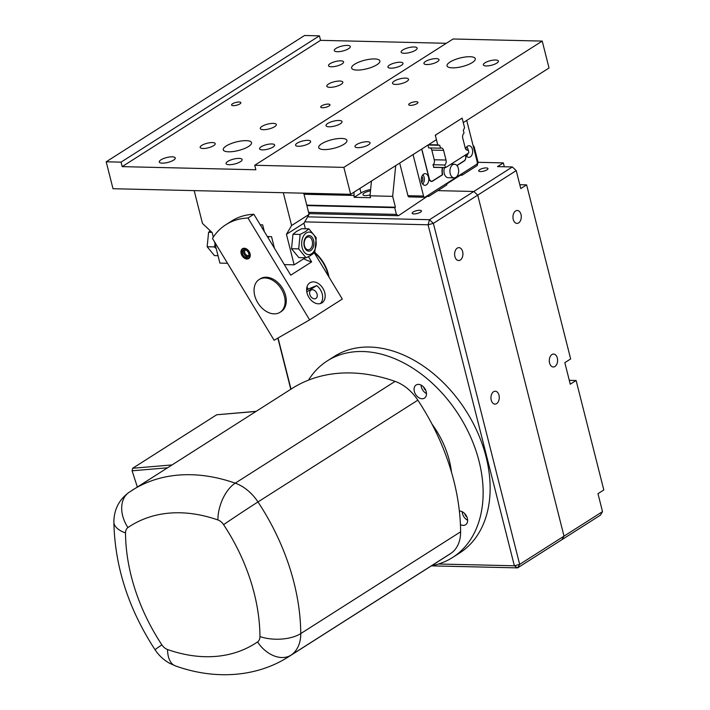 <?xml version="1.0" encoding="UTF-8"?>
<svg xmlns="http://www.w3.org/2000/svg" width="710" height="710" viewBox="0 0 710 710"><rect width="100%" height="100%" fill="white"/><g stroke="black" fill="none" stroke-linecap="round" stroke-linejoin="round"><path stroke-width="1.06" d="M277.85 338.111L290.789 389.275M304.705 221.884L428.077 224.786L433.384 223.366L429.506 219.709L307.661 216.852M431.361 565.861L517.608 567.885L519.667 564.37L514.368 565.781L428.077 224.786L429.506 219.709L473.845 191.478L437.821 190.635L473.845 191.478L477.723 195.135L473.845 191.478L512.354 166.965L497.497 166.61L503.328 162.901L504.313 166.77M519.791 184.698L526.607 184.857L520.776 188.567L516.232 170.622L477.723 195.135L564.015 536.139L519.667 564.37L433.384 223.366L477.723 195.135L564.015 536.139L602.515 511.626L600.456 515.14L561.947 539.662L564.015 536.139L561.947 539.662L517.608 567.885L514.368 565.781L438.531 564.006M291.002 389.142L278.063 337.995M413.957 213.923A4.775 1.447 165.8 0 1 412.19 213.266A4.775 1.447 165.8 0 1 416.468 210.692A4.775 1.447 165.8 0 1 421.456 210.923A4.775 1.447 165.8 0 1 419.015 212.911A4.775 1.447 165.8 0 1 413.957 213.923M314.69 252.307A31.08 21.824 57.5 0 1 328.961 277.033M425.814 390.464A4.775 3.355 57.5 0 1 423.63 387.03M466.958 517.102A4.775 3.355 57.5 0 1 464.775 513.667M496.609 403.635A6.461 4.162 -88.7 0 1 494.95 404.123A6.461 4.162 -88.7 0 1 490.947 397.573A6.461 4.162 -88.7 0 1 495.252 391.219A6.461 4.162 -88.7 0 1 499.21 396.464A6.461 4.162 -88.7 0 1 496.609 403.635M460.284 260.055A6.461 4.162 -88.7 0 1 458.616 260.543A6.461 4.162 -88.7 0 1 454.613 253.994A6.461 4.162 -88.7 0 1 458.926 247.639A6.461 4.162 -88.7 0 1 462.876 252.884A6.461 4.162 -88.7 0 1 460.284 260.055M518.62 222.913A6.461 4.162 -88.7 0 1 516.96 223.401A6.461 4.162 -88.7 0 1 512.957 216.852A6.461 4.162 -88.7 0 1 517.262 210.488A6.461 4.162 -88.7 0 1 521.22 215.733A6.461 4.162 -88.7 0 1 518.62 222.913M554.954 366.493A6.461 4.162 -88.7 0 1 553.294 366.981A6.461 4.162 -88.7 0 1 549.283 360.431A6.461 4.162 -88.7 0 1 553.596 354.068A6.461 4.162 -88.7 0 1 557.545 359.313A6.461 4.162 -88.7 0 1 554.954 366.493M602.515 511.626L597.98 493.672L603.811 489.962L576.112 380.48L570.272 384.199L564.823 362.659L570.654 358.94L526.607 184.857M516.232 170.622L512.354 166.965M478.078 162.306L503.328 162.901M480.466 171.571A4.775 1.447 165.8 0 1 478.7 170.924A4.775 1.447 165.8 0 1 482.978 168.341A4.775 1.447 165.8 0 1 487.965 168.572A4.775 1.447 165.8 0 1 485.525 170.56A4.775 1.447 165.8 0 1 480.466 171.571M569.296 380.32L576.112 380.48M264.04 277.983A19.427 13.641 57.5 0 1 282.82 291.739A19.427 13.641 57.5 0 1 280.024 312.302A19.427 13.641 57.5 0 1 258.076 303.241A19.427 13.641 57.5 0 1 259.15 279.527A19.427 13.641 57.5 0 1 264.04 277.983M307.448 287.594L306.747 288.038M306.631 290.07L308.184 289.085L306.942 287.097M288.393 656.892L448.25 555.114A194.274 136.409 -122.5 0 0 450.957 553.321A38.855 27.282 -122.5 0 0 460.612 531.808A194.274 136.409 -122.5 0 0 417.844 400.165A38.855 27.282 -122.5 0 0 395.097 381.385A194.274 136.409 -122.5 0 0 291.943 388.539L128.963 492.385C119.014 499.725 113.99 509.603 113.875 522.001C114.763 566.349 128.492 608.932 155.055 649.756C158.8 655.401 163.593 659.883 169.433 663.193L175.414 665.891C212.778 679.363 254.828 678.236 288.393 656.892A194.274 136.409 -122.5 0 0 291.1 655.099A29.146 20.741 -124.4 0 1 257.535 641.929A165.137 115.952 57.5 0 1 167.56 649.535A29.146 15.478 109.3 0 0 175.414 665.891M422.61 398.736A7.774 5.458 57.5 0 1 415.013 393.313A7.774 5.458 57.5 0 1 416.104 385.015A7.774 5.458 57.5 0 1 424.882 388.645A7.774 5.458 57.5 0 1 424.456 398.132A7.774 5.458 57.5 0 1 422.61 398.736M421.065 385.086A7.774 5.458 -122.5 0 0 426.488 393.597M459.361 511.031A7.774 5.458 57.5 0 1 466.763 516.64A7.774 5.458 57.5 0 1 465.6 524.77A7.774 5.458 57.5 0 1 460.426 524.592M462.21 511.733A7.774 5.458 -122.5 0 0 462.663 514.244A7.774 5.458 -122.5 0 0 467.633 520.244M137.349 486.971L132.095 470.792L167.445 467.81M171.944 464.943L132.681 468.263L132.095 470.792M132.681 468.263L216.692 414.773L255.955 411.454M256.159 411.33L216.692 414.773M431.884 423.932A77.709 54.563 57.5 0 1 451.516 472.31M308.522 380.116A116.564 81.845 57.5 0 1 327.328 360.866A116.564 81.845 57.5 0 1 355.018 351.743A116.564 81.845 57.5 0 1 468.884 433.162A116.564 81.845 57.5 0 1 452.536 557.519A116.564 81.845 57.5 0 1 431.547 565.746M327.328 360.866L334.33 356.411A116.564 81.845 57.5 0 1 362.02 347.279A116.564 81.845 57.5 0 1 475.886 428.707A116.564 81.845 57.5 0 1 459.539 553.063L452.536 557.519M308.442 256.621L311.628 261.883L290.745 275.178L253.869 214.269L247.976 218.014L309.631 319.864L342.3 299.061L314.255 252.733M322.935 288.375A11.706 8.334 -119.9 0 1 321.736 303.001A11.706 8.334 -119.9 0 1 308.681 296.993A11.706 8.334 -119.9 0 1 310.084 282.695A11.706 8.334 -119.9 0 1 322.935 288.375M303.747 258.742A38.855 27.282 -122.5 0 0 311.628 261.883M247.976 218.014A83.54 58.655 -122.5 0 0 225.886 224.697A83.54 58.655 -122.5 0 0 212.468 238.409L274.122 340.25L309.631 319.864M225.886 224.697L231.78 220.952A83.54 58.655 57.5 0 1 253.869 214.269M249.157 251.589A5.831 4.091 57.5 0 1 248.74 258.546A5.831 4.091 57.5 0 1 242.154 255.831A5.831 4.091 57.5 0 1 242.474 248.713A5.831 4.091 57.5 0 1 249.157 251.589M259.15 279.527L260.321 278.781A19.427 13.641 57.5 0 1 282.589 288.375A19.427 13.641 57.5 0 1 281.187 311.557L280.024 312.302M248.926 255.245A3.151 2.21 57.5 0 1 248.82 255.316A3.151 2.21 57.5 0 1 248.757 255.352A3.151 2.21 57.5 0 1 245.234 253.807A3.151 2.21 57.5 0 1 245.438 250.009A3.151 2.21 57.5 0 1 245.545 249.938M248.367 256.683A4.18 2.929 57.5 0 1 244.302 254.464A4.18 2.929 57.5 0 1 244.009 249.831M247.772 257.206A4.18 2.929 57.5 0 1 243.095 255.147A4.18 2.929 57.5 0 1 243.361 250.106A4.18 2.929 57.5 0 1 248.083 252.059A4.18 2.929 57.5 0 1 247.852 257.153A4.18 2.929 57.5 0 1 247.772 257.206M248.411 258.262A5.414 3.799 57.5 0 1 247.559 258.573A5.414 3.799 57.5 0 1 242.403 255.671A5.414 3.799 57.5 0 1 241.959 249.769A5.414 3.799 57.5 0 1 248.447 251.065A5.414 3.799 57.5 0 1 248.411 258.262M249.174 258.209A5.831 4.091 57.5 0 1 248.651 258.36L247.559 258.573M241.959 249.769L242.607 248.873A5.831 4.091 57.5 0 1 242.971 248.464M308.149 289.103L316.687 285.58L306.818 291.863M316.687 285.58A11.653 8.298 -119.9 0 1 320.317 303.587M316.349 292.413A4.855 3.452 -119.9 0 1 315.852 298.484A4.855 3.452 -119.9 0 1 310.518 296.123A4.855 3.452 -119.9 0 1 311.015 290.062A4.855 3.452 -119.9 0 1 316.349 292.413M194.176 190.617L202.474 223.437L212.175 232.587L213.311 237.096M214.491 241.764L219.896 263.099L227.519 263.277M305.291 257.757L294.162 264.839L286.441 234.327L303.951 223.188L305.362 228.78M286.441 234.327L291.597 225.531L309.107 214.385L303.951 223.188M294.162 264.839L284.346 264.608M260.242 224.795L262.638 224.848L264.333 231.558M267.359 236.563L271.531 236.661L274.477 248.314M283.299 192.712L291.597 225.531M309.107 214.385L303.738 193.191M268.54 236.59L268.3 238.116M306.844 237.38A6.452 4.162 91.3 0 0 304.244 244.551A6.452 4.162 91.3 0 0 308.193 249.796A6.452 4.162 91.3 0 0 312.506 243.441A6.452 4.162 91.3 0 0 308.504 236.883A6.452 4.162 91.3 0 0 306.844 237.38M307.111 236.173A7.774 5.005 -88.7 0 1 313.882 244.373A7.774 5.005 -88.7 0 1 305.797 249.521A7.774 5.005 -88.7 0 1 307.111 236.173M306.037 257.774C310.119 255.946 313.039 254.082 314.796 252.201L316.225 237.743L308.894 228.86L301.723 228.691L296.478 231.46L292.964 234.273L300.135 234.442L298.706 248.899L306.037 257.774L298.866 257.606L291.535 248.731L292.964 234.273M298.706 248.899L291.535 248.731M308.894 228.86L305.38 231.673L300.135 234.442M306.294 232.942A11.271 7.26 -88.7 0 1 316.11 244.826A11.271 7.26 -88.7 0 1 304.386 252.29A11.271 7.26 -88.7 0 1 306.294 232.942M215.112 244.213L214.331 246.92L207.16 246.752L214.491 255.627L218.023 255.706M214.331 246.92L216.222 248.598M207.16 246.752L208.589 232.294L211.944 232.365M208.589 232.294L210.266 230.786M465.707 148.612A3.399 2.192 -88.7 0 1 466.408 149.854M421.829 176.541A3.399 2.192 -88.7 0 1 422.619 178.077A3.399 2.192 -88.7 0 1 421.696 182.266M468.112 149.987A5.831 3.754 91.3 0 0 467.952 149.215A5.831 3.754 91.3 0 0 466.79 146.801M466.568 156.182A5.831 3.754 91.3 0 0 467.97 153.369M422.698 184.121A5.831 3.754 91.3 0 0 424.083 177.145A5.831 3.754 91.3 0 0 422.92 174.74M458.358 168.439A6.798 4.384 -88.7 0 1 454.116 177.837A6.798 4.384 -88.7 0 1 449.9 170.932A6.798 4.384 -88.7 0 1 454.435 164.241A6.798 4.384 -88.7 0 1 458.358 168.439M370.096 194.922A6.461 1.961 165.8 0 1 362.943 194.718A6.461 1.961 165.8 0 1 370.505 190.866M442.72 167.587A9.523 6.133 91.3 0 0 442.658 174.713L432.514 181.183A3.887 2.503 -88.7 0 1 431.511 181.476A3.887 2.503 -88.7 0 1 429.266 179.08L421.678 149.082M452.714 164.196A9.523 6.133 91.3 0 0 452.146 163.442M465.441 154.984L465.671 155.898A3.887 2.503 -88.7 0 1 464.251 160.975L456.983 165.599M465.609 148.887A5.831 3.754 -88.7 0 1 469.044 145.719A5.831 3.754 -88.7 0 1 472.407 149.322A5.831 3.754 -88.7 0 1 468.769 157.371A5.831 3.754 -88.7 0 1 465.742 154.789M428.538 177.251A5.831 3.754 -88.7 0 1 424.899 185.31A5.831 3.754 -88.7 0 1 421.279 179.39A5.831 3.754 -88.7 0 1 425.175 173.657A5.831 3.754 -88.7 0 1 428.538 177.251M454.116 177.837L448.179 177.695A6.798 4.384 -88.7 0 1 444.54 167.631M371.472 181.05L370.008 195.818L370.487 197.708L354.148 197.327L361.035 192.942A10.685 3.239 165.8 0 1 370.638 189.508M354.148 197.327L353.997 192.179M456.867 165.465L464.207 160.797A3.692 2.378 91.3 0 0 465.556 155.969L465.325 155.055M421.793 149.011L429.337 178.822A3.887 2.503 91.3 0 0 431.582 181.219A3.887 2.503 91.3 0 0 432.585 180.926L442.383 174.687A9.904 6.381 -88.7 0 1 442.454 167.578M452.421 163.273A9.904 6.381 -88.7 0 1 453.078 164.205M427.952 145.088L428.725 147.999A3.861 2.485 -88.7 0 1 428.867 147.92M466.71 120.416A1.944 1.251 -88.7 0 1 466.772 120.611L477.218 161.889A1.944 1.251 -88.7 0 1 476.508 164.427L425.166 197.114A1.944 1.251 -88.7 0 1 424.66 197.265A1.944 1.251 -88.7 0 1 423.542 196.058L413.096 154.78A1.944 1.251 -88.7 0 1 413.051 154.576M424.66 197.265L409.067 196.892A1.944 1.251 -88.7 0 1 407.948 195.694L399.695 163.087M395.701 165.625L392.665 196.351L395.417 207.213L394.716 207.657L396.42 214.393L398.443 215.707L428.556 195.49L428.778 196.386L446.865 184.875L446.643 183.979L461.811 174.323L462.032 175.219L477.209 165.563L478.096 162.386L474.12 146.659L473.029 145.337M392.665 196.351L370.008 195.818M353.669 195.436L304.013 194.265M395.417 207.213L306.764 205.137M394.716 207.657L306.88 205.598M396.42 214.393L308.584 212.326M398.443 215.707L308.903 213.603M428.778 196.386L427.207 196.351M462.032 175.219L460.462 175.184M430.313 147.955A3.861 2.485 -88.7 0 1 431.822 150.156L434.271 159.848A3.861 2.485 -88.7 0 1 432.976 164.8L433.899 167.382M464.58 127.791L463.319 130.285L464.047 133.187A3.861 2.485 91.3 0 0 462.751 138.148L465.201 147.84A3.861 2.485 91.3 0 0 467.428 150.218A3.861 2.485 91.3 0 0 468.307 149.996L468.875 152.792L445.543 167.649L444.735 165.004A3.861 2.485 91.3 0 0 446.031 160.043L443.581 150.351A3.861 2.485 91.3 0 0 441.354 147.973A3.861 2.485 91.3 0 0 440.484 148.195L439.747 145.293L437.742 144.884L435.523 136.098L435.878 134.838L461.553 118.49L462.361 119.014L464.58 127.791M445.374 167.551L433.597 167.267M444.735 165.004L433.073 164.729M445.543 167.649L433.624 167.374M468.307 149.996L466.568 149.952M439.747 145.293L428.068 145.017M437.742 144.884L428.618 144.671M440.484 148.195L428.698 147.92M297.162 143.171A7.774 2.352 165.8 0 1 305.3 140.491A7.774 2.352 165.8 0 1 310.643 141.405A7.774 2.352 165.8 0 1 309.045 143.447A7.774 2.352 165.8 0 1 300.907 146.127A7.774 2.352 165.8 0 1 295.573 145.213A7.774 2.352 165.8 0 1 297.162 143.171M356.58 144.565A7.774 2.352 165.8 0 1 364.718 141.885A7.774 2.352 165.8 0 1 370.052 142.799A7.774 2.352 165.8 0 1 368.463 144.84A7.774 2.352 165.8 0 1 360.325 147.52A7.774 2.352 165.8 0 1 354.991 146.606A7.774 2.352 165.8 0 1 356.58 144.565M484.93 62.844A7.774 2.352 165.8 0 1 493.068 60.164A7.774 2.352 165.8 0 1 498.411 61.078A7.774 2.352 165.8 0 1 496.814 63.119A7.774 2.352 165.8 0 1 488.684 65.799A7.774 2.352 165.8 0 1 483.341 64.894A7.774 2.352 165.8 0 1 484.93 62.844M425.521 61.45A7.774 2.352 165.8 0 1 433.65 58.77A7.774 2.352 165.8 0 1 438.993 59.684A7.774 2.352 165.8 0 1 437.404 61.726A7.774 2.352 165.8 0 1 429.266 64.406A7.774 2.352 165.8 0 1 423.923 63.492A7.774 2.352 165.8 0 1 425.521 61.45M343.951 144.272A14.573 4.42 165.8 0 1 328.703 149.295A14.573 4.42 165.8 0 1 318.683 147.582A14.573 4.42 165.8 0 1 331.73 139.728A14.573 4.42 165.8 0 1 346.942 140.429A14.573 4.42 165.8 0 1 343.951 144.272M472.31 62.551A14.573 4.42 165.8 0 1 457.054 67.574A14.573 4.42 165.8 0 1 447.043 65.861A14.573 4.42 165.8 0 1 460.08 58.007A14.573 4.42 165.8 0 1 475.292 58.708A14.573 4.42 165.8 0 1 472.31 62.551M262.008 126.389A8.254 2.503 165.8 0 1 270.652 123.54A8.254 2.503 165.8 0 1 276.323 124.516A8.254 2.503 165.8 0 1 268.93 128.963A8.254 2.503 165.8 0 1 260.313 128.563A8.254 2.503 165.8 0 1 262.008 126.389M394.227 81.126A8.254 2.503 165.8 0 1 402.872 78.278A8.254 2.503 165.8 0 1 408.543 79.254A8.254 2.503 165.8 0 1 406.848 81.428A8.254 2.503 165.8 0 1 398.203 84.268A8.254 2.503 165.8 0 1 392.532 83.301A8.254 2.503 165.8 0 1 394.227 81.126M327.709 123.469A8.254 2.503 165.8 0 1 336.354 120.629A8.254 2.503 165.8 0 1 342.034 121.596A8.254 2.503 165.8 0 1 340.339 123.771A8.254 2.503 165.8 0 1 331.694 126.62A8.254 2.503 165.8 0 1 326.023 125.643A8.254 2.503 165.8 0 1 327.709 123.469M328.517 84.046A8.254 2.503 165.8 0 1 337.161 81.197A8.254 2.503 165.8 0 1 342.832 82.165A8.254 2.503 165.8 0 1 335.439 86.62A8.254 2.503 165.8 0 1 326.822 86.221A8.254 2.503 165.8 0 1 328.517 84.046M227.803 161.41A8.254 2.503 165.8 0 1 236.448 158.561A8.254 2.503 165.8 0 1 242.119 159.528A8.254 2.503 165.8 0 1 240.424 161.702A8.254 2.503 165.8 0 1 231.78 164.551A8.254 2.503 165.8 0 1 226.108 163.584A8.254 2.503 165.8 0 1 227.803 161.41M335.981 48.404A8.254 2.503 165.8 0 1 344.625 45.555A8.254 2.503 165.8 0 1 350.305 46.523A8.254 2.503 165.8 0 1 348.61 48.697A8.254 2.503 165.8 0 1 339.966 51.546A8.254 2.503 165.8 0 1 334.295 50.579A8.254 2.503 165.8 0 1 335.981 48.404M402.827 49.966A8.254 2.503 165.8 0 1 411.472 47.126A8.254 2.503 165.8 0 1 417.143 48.094A8.254 2.503 165.8 0 1 415.457 50.268A8.254 2.503 165.8 0 1 406.812 53.117A8.254 2.503 165.8 0 1 401.141 52.141A8.254 2.503 165.8 0 1 402.827 49.966M160.957 159.839A8.254 2.503 165.8 0 1 169.601 156.99A8.254 2.503 165.8 0 1 175.272 157.957A8.254 2.503 165.8 0 1 173.586 160.132A8.254 2.503 165.8 0 1 164.942 162.98A8.254 2.503 165.8 0 1 159.262 162.013A8.254 2.503 165.8 0 1 160.957 159.839M121.046 162.146L106.189 161.791L113.005 188.718L350.669 194.291L436.428 139.692L435.292 135.202L462.13 118.117L463.266 122.608L549.034 68L542.218 41.082L453.095 38.988L254.73 165.279L255.866 169.77L122.182 166.628L121.046 162.146L319.411 35.846L320.547 40.337L122.182 166.628M320.547 40.337L446.341 43.292M201.746 145.39A7.774 2.352 -14.2 0 0 200.158 147.431A7.774 2.352 -14.2 0 0 208.27 147.813A7.774 2.352 -14.2 0 0 215.219 143.624A7.774 2.352 -14.2 0 0 209.885 142.71A7.774 2.352 -14.2 0 0 201.746 145.39M330.097 63.669A7.774 2.352 -14.2 0 0 328.508 65.71A7.774 2.352 -14.2 0 0 336.62 66.092A7.774 2.352 -14.2 0 0 343.578 61.903A7.774 2.352 -14.2 0 0 338.235 60.989A7.774 2.352 -14.2 0 0 330.097 63.669M389.515 65.063A7.774 2.352 -14.2 0 0 387.926 67.113A7.774 2.352 -14.2 0 0 396.038 67.486A7.774 2.352 -14.2 0 0 402.996 63.296A7.774 2.352 -14.2 0 0 397.653 62.382A7.774 2.352 -14.2 0 0 389.515 65.063M261.165 146.784A7.774 2.352 -14.2 0 0 259.576 148.834A7.774 2.352 -14.2 0 0 267.679 149.207A7.774 2.352 -14.2 0 0 274.637 145.017A7.774 2.352 -14.2 0 0 269.303 144.103A7.774 2.352 -14.2 0 0 261.165 146.784M226.259 145.967A14.573 4.42 -14.2 0 0 223.268 149.801A14.573 4.42 -14.2 0 0 238.48 150.511A14.573 4.42 -14.2 0 0 251.526 142.648A14.573 4.42 -14.2 0 0 241.515 140.935A14.573 4.42 -14.2 0 0 226.259 145.967M354.609 64.246A14.573 4.42 -14.2 0 0 351.627 68.08A14.573 4.42 -14.2 0 0 366.83 68.79A14.573 4.42 -14.2 0 0 379.877 60.936A14.573 4.42 -14.2 0 0 369.866 59.223A14.573 4.42 -14.2 0 0 354.609 64.246M321.692 105.834A4.775 1.447 -14.2 0 0 320.707 107.095A4.775 1.447 -14.2 0 0 325.695 107.325A4.775 1.447 -14.2 0 0 329.972 104.752A4.775 1.447 -14.2 0 0 326.689 104.192A4.775 1.447 -14.2 0 0 321.692 105.834M232.561 103.749A4.775 1.447 -14.2 0 0 231.584 105A4.775 1.447 -14.2 0 0 236.572 105.24A4.775 1.447 -14.2 0 0 240.85 102.657A4.775 1.447 -14.2 0 0 237.566 102.098A4.775 1.447 -14.2 0 0 232.561 103.749M106.189 161.791L304.555 35.5L319.411 35.846M542.218 41.082L343.853 167.374L254.73 165.279M416.983 103.616A4.775 1.447 165.8 0 1 411.977 105.266A4.775 1.447 165.8 0 1 408.703 104.698A4.775 1.447 165.8 0 1 409.679 103.447A4.775 1.447 165.8 0 1 414.675 101.796A4.775 1.447 165.8 0 1 417.959 102.355A4.775 1.447 165.8 0 1 416.983 103.616M350.669 194.291L343.853 167.374M314.379 252.609A30.503 21.415 57.5 0 1 328.322 275.968M450.957 553.321L291.1 655.099A38.855 27.282 -122.5 0 0 300.756 633.586A29.146 13.818 179.6 0 1 259.949 636.55A9.718 6.825 57.5 0 1 257.535 641.929M167.56 649.535A9.718 6.825 57.5 0 1 161.871 644.84A29.146 0.497 146.6 0 0 155.055 649.756M460.612 531.808L300.756 633.586A194.274 136.409 -122.5 0 0 257.978 501.943A29.146 0.497 146.6 0 0 223.597 524.654A165.137 115.952 57.5 0 1 259.949 636.55M161.871 644.84A165.137 115.952 57.5 0 1 125.519 532.944A29.146 13.818 179.6 0 1 113.875 522.001M417.844 400.165L257.978 501.943A38.855 27.282 -122.5 0 0 235.232 483.164A29.146 15.478 109.3 0 0 217.908 519.96A9.718 6.825 57.5 0 1 223.597 524.654M125.519 532.944A9.718 6.825 57.5 0 1 127.933 527.566A29.146 20.741 -124.4 0 1 128.963 492.385M395.097 381.385L235.232 483.164A194.274 136.409 -122.5 0 0 132.087 490.317M127.933 527.566A165.137 115.952 57.5 0 1 217.908 519.96M432.514 181.183L432.035 181.165M361.035 192.942L359.89 188.425M407.948 195.694L423.542 196.058M443.581 150.351L431.804 150.076M446.031 160.043L434.254 159.768M451.027 164.161L454.435 164.241M431.582 181.219L430.624 181.201"/></g></svg>
